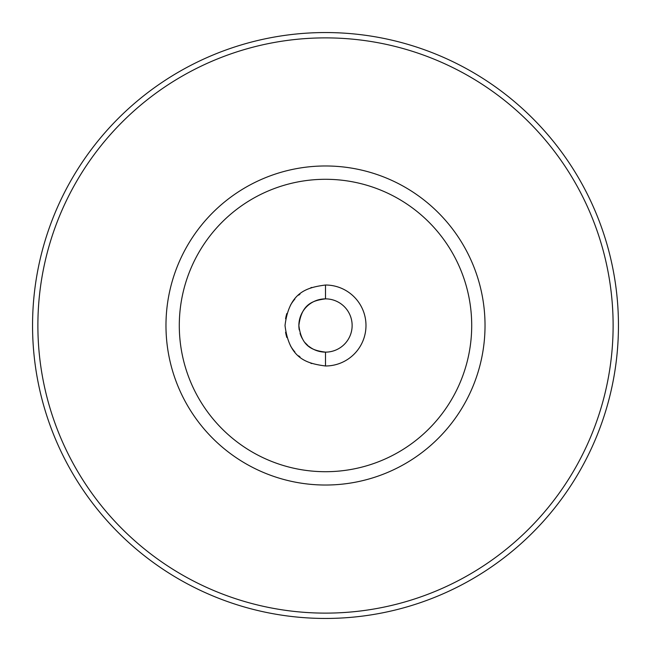<?xml version="1.0" encoding="UTF-8"?>
<svg xmlns="http://www.w3.org/2000/svg" width="651" height="651" viewBox="0 0 651 651"><rect width="100%" height="100%" fill="white"/><g stroke="black" fill="none" stroke-linecap="round" stroke-linejoin="round"><path stroke-width="0.98" d="M179.294 325.5A146.206 146.206 0 0 0 325.5 471.706A146.206 146.206 0 0 0 471.706 325.5A146.206 146.206 0 0 0 325.5 179.294A146.206 146.206 0 0 0 179.294 325.5M311.764 287.425A40.484 40.484 0 0 0 310.665 287.832M300.013 294.049A40.484 40.484 0 0 0 298.711 295.147M294.903 298.996A40.484 40.484 0 0 0 290.419 305.303M286.839 313.513A40.484 40.484 0 0 0 285.586 318.77M285.586 332.23A40.484 40.484 0 0 0 286.839 337.487M290.419 345.697A40.484 40.484 0 0 0 294.903 352.004M298.711 355.853A40.484 40.484 0 0 0 300.013 356.951M310.665 363.168A40.484 40.484 0 0 0 311.764 363.575M165.972 325.5A159.528 159.528 0 0 0 325.5 485.028A159.528 159.528 0 0 0 485.028 325.5A159.528 159.528 0 0 0 325.5 165.972A159.528 159.528 0 0 0 165.972 325.5M37.88 325.5A287.62 287.62 0 0 0 325.5 613.12A287.62 287.62 0 0 0 613.12 325.5A287.62 287.62 0 0 0 325.5 37.88A287.62 287.62 0 0 0 37.88 325.5M32.55 325.5A292.95 292.95 0 0 0 325.5 618.45A292.95 292.95 0 0 0 618.45 325.5A292.95 292.95 0 0 0 325.5 32.55A292.95 292.95 0 0 0 32.55 325.5M325.5 365.984A40.484 40.484 0 0 0 365.984 325.5A40.484 40.484 0 0 0 325.5 285.016C306.857 287.506 289.174 292.055 285.016 325.5C289.174 358.945 306.857 363.494 325.5 365.984L325.5 352.134A26.634 26.634 0 0 0 352.134 325.5A26.634 26.634 0 0 0 325.5 298.866L325.5 285.016M299.24 329.927A26.634 26.634 0 0 1 298.866 325.5C301.6 347.504 313.237 350.498 325.5 352.134A26.634 26.634 0 0 1 308.729 346.194M307.874 345.469A26.634 26.634 0 0 1 305.368 342.939M302.422 338.789A26.634 26.634 0 0 1 300.062 333.385M325.5 298.866C313.237 300.502 301.6 303.496 298.866 325.5A26.634 26.634 0 0 1 325.5 298.866"/></g></svg>
